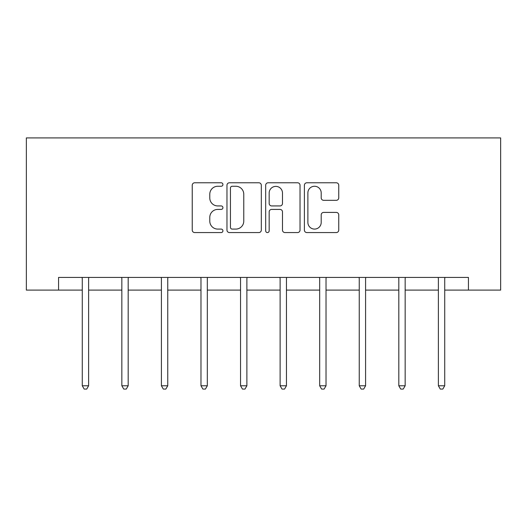 <?xml version="1.0" encoding="UTF-8"?>
<svg xmlns="http://www.w3.org/2000/svg" width="527" height="527" viewBox="0 0 527 527"><rect width="100%" height="100%" fill="white"/><g stroke="black" fill="none" stroke-linecap="round" stroke-linejoin="round"><path stroke-width="0.79" d="M222.921 184.522A1.746 1.746 0 0 0 221.175 182.777L194.726 182.777A2.49 2.49 0 0 0 192.236 185.267L192.236 230.082A2.49 2.49 0 0 0 194.726 232.572L221.175 232.572A1.746 1.746 0 0 0 222.921 230.826A1.746 1.746 0 0 0 221.175 229.087L217.756 229.087A7.964 7.964 0 0 1 209.786 221.116L209.786 217.381A7.964 7.964 0 0 1 217.756 209.417L221.175 209.417A1.746 1.746 0 0 0 222.921 207.678A1.746 1.746 0 0 0 221.175 205.932L217.756 205.932A7.964 7.964 0 0 1 209.786 197.968L209.786 194.232A7.964 7.964 0 0 1 217.756 186.262L221.175 186.262A1.746 1.746 0 0 0 222.921 184.522M336.259 200.332A2.49 2.49 0 0 0 338.749 197.842L338.749 185.267A2.49 2.49 0 0 0 336.259 182.777L306.879 182.777A2.49 2.49 0 0 0 304.389 185.267L304.389 230.082A2.49 2.49 0 0 0 306.879 232.572L336.259 232.572A2.49 2.49 0 0 0 338.749 230.082L338.749 214.897A2.49 2.49 0 0 0 336.259 212.407L323.683 212.407A2.49 2.49 0 0 0 321.2 214.897L321.2 222.427A6.66 6.66 0 0 1 314.54 229.087A6.66 6.66 0 0 1 307.88 222.427L307.88 192.922A6.66 6.66 0 0 1 314.54 186.262A6.66 6.66 0 0 1 321.2 192.922L321.2 197.842A2.49 2.49 0 0 0 323.683 200.332L336.259 200.332M58.563 290.107L58.563 277.426L468.437 277.426L468.437 290.107L500.65 290.107L500.65 137.922L26.35 137.922L26.35 290.107L82.278 290.107M261.32 185.267A2.49 2.49 0 0 0 258.829 182.777L229.456 182.777A2.49 2.49 0 0 0 226.966 185.267L226.966 230.082A2.49 2.49 0 0 0 229.456 232.572L258.829 232.572A2.49 2.49 0 0 0 261.32 230.082L261.32 185.267M268.171 182.777L297.544 182.777A2.49 2.49 0 0 1 300.034 185.267L300.034 230.082A2.49 2.49 0 0 1 297.544 232.572L284.975 232.572A2.49 2.49 0 0 1 282.485 230.082L282.485 211.907A2.49 2.49 0 0 0 279.995 209.417L271.655 209.417A2.49 2.49 0 0 0 269.165 211.907L269.165 230.826A1.746 1.746 0 0 1 267.42 232.572A1.746 1.746 0 0 1 265.68 230.826L265.68 185.267A2.49 2.49 0 0 1 268.171 182.777M88.615 290.107L121.842 290.107M128.186 290.107L161.414 290.107M167.751 290.107L200.978 290.107M207.322 290.107L240.549 290.107M246.886 290.107L280.114 290.107M286.451 290.107L319.678 290.107M326.022 290.107L359.249 290.107M365.586 290.107L398.814 290.107M405.158 290.107L438.385 290.107M444.722 290.107L468.437 290.107M232.196 186.262A1.746 1.746 0 0 0 230.451 188.007L230.451 227.341A1.746 1.746 0 0 0 232.196 229.087L235.806 229.087A7.964 7.964 0 0 0 243.77 221.116L243.77 194.232A7.964 7.964 0 0 0 235.806 186.262L232.196 186.262M282.485 193.047A6.66 6.66 0 0 0 275.825 186.387A6.66 6.66 0 0 0 269.165 193.047L269.165 203.442A2.49 2.49 0 0 0 271.655 205.932L279.995 205.932A2.49 2.49 0 0 0 282.485 203.442L282.485 193.047M88.951 277.426L88.799 277.795A2.536 2.536 0 0 0 88.615 278.743L88.615 385.777L82.278 385.777L82.278 278.743A2.536 2.536 0 0 0 82.093 277.795L81.942 277.426M88.615 385.777L86.718 389.078L84.182 389.078L82.278 385.777M128.516 277.426L128.371 277.795A2.536 2.536 0 0 0 128.186 278.743L128.186 385.777L121.842 385.777L121.842 278.743A2.536 2.536 0 0 0 121.658 277.795L121.513 277.426M128.186 385.777L126.282 389.078L123.746 389.078L121.842 385.777M168.087 277.426L167.935 277.795A2.536 2.536 0 0 0 167.751 278.743L167.751 385.777L161.414 385.777L161.414 278.743A2.536 2.536 0 0 0 161.229 277.795L161.078 277.426M167.751 385.777L165.847 389.078L163.311 389.078L161.414 385.777M207.651 277.426L207.5 277.795A2.536 2.536 0 0 0 207.322 278.743L207.322 385.777L200.978 385.777L200.978 278.743A2.536 2.536 0 0 0 200.794 277.795L200.649 277.426M207.322 385.777L205.418 389.078L202.882 389.078L200.978 385.777M247.222 277.426L247.071 277.795A2.536 2.536 0 0 0 246.886 278.743L246.886 385.777L240.549 385.777L240.549 278.743A2.536 2.536 0 0 0 240.365 277.795L240.213 277.426M246.886 385.777L244.983 389.078L242.446 389.078L240.549 385.777M286.787 277.426L286.635 277.795A2.536 2.536 0 0 0 286.451 278.743L286.451 385.777L280.114 385.777L280.114 278.743A2.536 2.536 0 0 0 279.929 277.795L279.778 277.426M286.451 385.777L284.554 389.078L282.017 389.078L280.114 385.777M326.351 277.426L326.206 277.795A2.536 2.536 0 0 0 326.022 278.743L326.022 385.777L319.678 385.777L319.678 278.743A2.536 2.536 0 0 0 319.5 277.795L319.349 277.426M326.022 385.777L324.118 389.078L321.582 389.078L319.678 385.777M365.922 277.426L365.771 277.795A2.536 2.536 0 0 0 365.586 278.743L365.586 385.777L359.249 385.777L359.249 278.743A2.536 2.536 0 0 0 359.065 277.795L358.913 277.426M365.586 385.777L363.689 389.078L361.153 389.078L359.249 385.777M405.487 277.426L405.342 277.795A2.536 2.536 0 0 0 405.158 278.743L405.158 385.777L398.814 385.777L398.814 278.743A2.536 2.536 0 0 0 398.629 277.795L398.484 277.426M405.158 385.777L403.254 389.078L400.718 389.078L398.814 385.777M445.058 277.426L444.907 277.795A2.536 2.536 0 0 0 444.722 278.743L444.722 385.777L438.385 385.777L438.385 278.743A2.536 2.536 0 0 0 438.2 277.795L438.049 277.426M444.722 385.777L442.818 389.078L440.282 389.078L438.385 385.777"/></g></svg>
